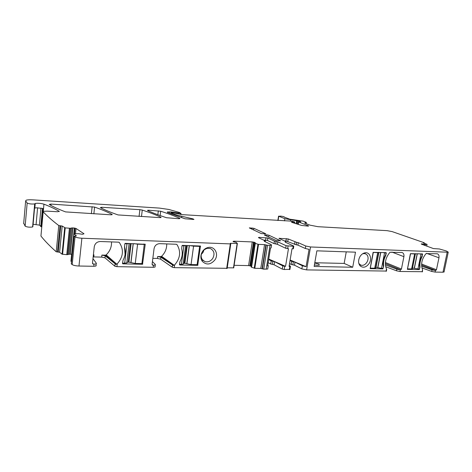 <?xml version="1.0" encoding="UTF-8"?>
<svg xmlns="http://www.w3.org/2000/svg" width="472" height="472" viewBox="0 0 472 472"><rect width="100%" height="100%" fill="white"/><g stroke="black" fill="none" stroke-linecap="round" stroke-linejoin="round"><path stroke-width="0.71" d="M352.708 267.246L355.493 252.178L316.865 250.827L314.151 266.462L352.708 267.246L344.153 263.429L346.259 251.853M314.8 262.733L344.153 263.429M314.759 262.987L318.806 264.096L319.379 265.099C318.447 265.4 316.795 265.341 314.423 264.922M386.462 271.07L306.611 269.895L301.838 268.892L294.51 265.205L291.183 264.438L291.696 261.37L295.029 262.131L302.375 265.765L301.838 268.892M386.751 269.506L386.479 269.016C384.291 263.293 385.453 257.718 389.966 252.278L402.091 252.52C403.607 253.128 404.209 254.508 403.902 256.662L401.436 269.058L400.634 269.86L385.347 263.6M385.388 264.869L396.852 269.182L400.634 269.86M422.469 271.713L399.99 271.488L396.527 270.81L385.671 266.698M422.452 271.825L422.552 269.707C420.611 264.196 421.791 258.821 426.074 253.576L437.32 253.788C438.742 254.355 439.29 255.688 438.966 257.789L436.464 269.736L435.703 270.515L421.584 265.081M421.643 266.155L432.027 269.854L435.703 270.515M444.093 271.76L442.978 272.22L435.078 272.084L431.703 271.43L421.938 267.925M298.31 242.697L296.628 242.331L296.221 244.773L297.897 245.139L298.31 242.697L305.732 246L310.541 246.968L447.214 252.195L442.978 272.22M360.106 256.379C358.065 260.101 358.089 263.276 360.183 265.913C363.18 268.19 366.142 267.423 369.063 263.612C372.414 258.715 369.777 251.723 364.915 252.839C363.015 253.234 361.41 254.414 360.106 256.379M385.105 252.573L386.302 253.039L385.724 255.517L385.335 255.37M386.302 253.039L386.055 252.608L373.104 252.361L370.142 268.651L382.898 268.904L383.689 266.025C383.193 262.503 383.872 258.998 385.724 255.517M419.98 267.406L420.003 266.833C419.608 263.435 420.298 260.06 422.074 256.703L422.487 253.912L410.404 253.682L407.377 269.37L419.224 269.6L419.98 267.406L419.691 267.294L419.319 269.093L412.528 268.037M289.531 263.6L291.183 264.438M289.944 269.341L284.203 269.518L284.728 266.32L285.548 266.338L268.745 259.057M268.173 262.644L270.716 263.995L274.067 264.768L282.268 269.105L284.203 269.518M264.544 244.614L260.78 268.415L254.797 268.308L251.576 267.24L255.275 243.393L258.532 244.378L264.544 244.614L267.53 245.322L263.742 269.17L267.73 269.028L267.813 268.503M263.742 269.17L260.78 268.415M251.576 267.24L255.228 243.375L254.809 243.133L255.216 242.555L252.249 241.929L234.023 241.186L233.103 241.629L236.348 242.437L237.363 243.528L230.826 243.304L230.767 243.705M254.803 243.157L251.116 266.951L251.529 267.217M251.246 266.114L248.596 265.6L234.094 265.311M237.381 243.522L233.734 267.848L227.227 267.819M227.156 268.32L174.28 267.648L174.64 264.94C180.339 258.249 181.124 251.476 177 244.614L176.339 244.266L159.695 243.664C156.639 243.865 154.763 245.528 154.061 248.65L152.102 264.196L152.969 265.234L155.241 265.034L155.406 264.526L152.427 261.612M152.839 258.343L157.406 258.45L160.627 259.152L172.256 267.205L174.28 267.648M93.167 256.91L101.675 257.104L104.967 257.83L114.843 266.208L116.914 266.668L153.205 267.288L154.987 267.069L155.146 266.556M75.473 233.776L76.016 228.466L84.004 233.776L82.494 234.289L78.352 233.675L73.738 233.9L76.429 235.858L74.228 236.147L75.03 236.844C76.423 237.581 78.712 238.041 81.892 238.224L78.977 266.025L93.792 266.279L95.934 266.013L96.205 265.512M78.977 266.025C75.821 265.901 73.555 265.423 72.181 264.591L71.29 263.883M71.508 261.742L70.936 261.181M71.644 254.237L68.965 254.237L71.632 227.952L70.411 228.295L65.219 227.882L62.204 226.041L59.619 252.249L62.062 254.202L66.77 254.668L69.431 228.265M66.77 254.668L68.965 254.237M425.142 245.552L425.372 244.431L427.072 244.36L423.425 242.962L424.239 242.755L392.155 231.605L387.081 230.655L317.969 226.69L309.992 225.15L304.959 223.179L304.723 222.896L306.346 222.56L306.104 222.282L303.13 221.126L289.778 219.191L284.345 217.161C284.457 216.801 283.265 216.453 280.781 216.111L278.769 216.253L284.882 218.701L299.307 221.185L300.823 221.852L298.64 221.946L308.322 225.769L308.564 226.064L307.797 226.106L301.561 225.427L292.345 222.536L291.36 222.029L294.799 222.005L291.938 221.156L182.068 214.642L172.304 212.589L171.265 212.577L172.274 213.208C174.221 214.235 177.389 215.262 181.767 216.288L193.001 218.878L193.962 219.445L184.983 218.784L167.743 212.559L167.424 211.952L171.188 211.928L180.705 213.362L179.543 212.518L168.828 209.456L159.442 208.093L33.37 199.886C29.942 199.68 27.547 199.78 26.19 200.187L25.659 200.865L27.169 203.054C29.217 203.928 31.718 204.211 34.68 203.91L35.252 203.45C37.872 203.066 40.775 203.302 43.949 204.169C49.997 206.488 55.094 208.884 59.248 211.344L57.454 211.739L47.147 211.149L43.477 211.344L43.212 211.834C47.058 215.981 52.244 220.554 58.77 225.545L60.032 225.752L57.46 251.971L59.619 252.249M57.46 251.971L56.209 251.771C49.802 246.077 44.722 240.844 40.964 236.065L40.981 235.634M34.934 203.703L32.857 226.719L34.55 208.164L36.397 207.763L43.011 208.494L41.312 226.82L41.784 226.991M41.312 226.82L39.412 225.109L32.845 224.241M32.857 226.719L32.603 226.967C29.647 227.41 27.158 227.144 25.14 226.171L23.706 223.144M386.615 269.305L386.438 271.205M421.72 244.26L421.803 243.865L421.225 243.971L421.52 244.183L433.443 248.579L439.391 248.974L446.323 250.968L448.252 252.125L447.214 252.195M421.803 243.865L425.372 244.431M60.032 225.752L62.204 226.041M73.779 233.888L74.381 228.029L71.632 227.952M74.381 228.029L76.016 228.466M81.892 238.224L230.312 243.9L226.666 268.538M230.826 243.304L230.365 243.34L230.778 243.865L230.312 243.9M267.53 245.322L271.524 245.304L271.264 244.655L264.226 241.275L264.857 240.696L258.414 237.617L258.927 237.345L258.857 237.823M263.429 240.012L267.476 240.484L274.014 243.587L274.415 241.098L267.866 238.035L258.927 237.345M274.415 241.098L277.796 241.841L286.109 245.711L293.224 246.307L292.805 248.832L291.985 248.803L289.065 266.409L289.879 266.426L289.348 269.606M296.628 242.331L288.185 238.944L278.958 238.307L285.743 241.581L285.236 242.154L293.649 246.006L293.224 246.307M50.988 204.087L94.583 207.084C101.374 209.45 107.209 211.887 112.1 214.4L112.135 214.713L110.643 214.79L65.59 211.904C58.64 209.291 53.188 206.795 49.236 204.423L50.988 204.087L50.87 205.361M160.686 211.226C167.831 213.509 174.18 215.869 179.732 218.306L179.873 218.63L178.67 218.695L166.504 217.722C158.934 215.238 152.657 212.854 147.665 210.577L147.565 210.288L148.833 210.235L160.686 211.226L160.138 215.551M267.152 234.885L268.963 235.245L280.633 240.791L275.843 240.348L264.379 235.026L267.152 234.885L266.951 236.224M139.883 209.668L142.267 210.07C149.323 212.376 155.542 214.76 160.922 217.22L161.035 217.545L159.754 217.61L118.053 214.931C110.755 212.382 104.849 209.946 100.329 207.615L101.769 207.279L139.883 209.668L139.069 216.424M261.287 233.593L249.316 227.887L253.877 228.312L265.848 233.817L261.287 233.593M290.121 260.025L306.086 266.698L309.054 249.375L305.313 248.484L297.897 245.139M306.086 266.698L302.375 265.765M358.738 263.081L359.54 264.255L361.045 265.187C362.596 265.612 364.118 265.175 365.605 263.866L366.844 262.373C368.349 259.736 368.484 257.328 367.251 255.14L365.234 253.612L362.744 253.7M384.532 252.88L381.541 268.344L383.028 268.373L383.394 266.503C382.68 262.579 383.435 258.685 385.653 254.815L386.019 252.933L381.748 252.455M421.419 253.865L422.658 254.32M422.287 256.137L421.992 256.025L422.363 254.207L418.298 253.753M291.696 261.37L290.038 260.544M289.212 265.506L290.31 266.066L290.439 266.361L289.879 266.426M274.014 243.587L277.394 244.331L285.696 248.254L288.463 248.679L285.548 266.338M274.067 264.768L274.574 261.641L282.793 265.913L284.728 266.32M274.574 261.641L271.217 260.868L270.716 263.995M268.668 259.541L271.217 260.868M267.807 264.951L268.249 265.795L267.648 265.931L270.515 247.989L271.117 247.877L271.188 247.422M93.792 266.279L94.028 264.137L93.084 264.043L92.5 263.034L94.27 246.732C94.966 243.458 96.99 241.717 100.341 241.511L118.608 242.171L119.345 242.537C124.03 249.735 123.328 256.839 117.245 263.836L115.876 264.414L105.403 255.175L101.899 255.081L105.191 255.806L115.876 264.414M145.228 244.319L125.381 243.351L124.797 243.859L124.584 246.998C125.912 251.487 125.399 255.907 123.033 260.255L122.508 263.358L122.791 263.854L142.52 264.267L145.228 244.319L144.845 244.042M197.709 265.329L200.464 246.024L182.493 245.375L181.95 245.865L181.69 248.862C182.811 253.139 182.245 257.358 179.991 261.517L179.454 264.479L179.862 264.987L197.709 265.329L196.73 264.686M214.937 259.883C219.126 254.036 214.53 245.723 207.969 247.54C205.715 248.107 203.88 249.428 202.464 251.499C200.411 254.974 200.334 258.225 202.234 261.264C206.394 265.311 210.624 264.851 214.937 259.883M174.64 264.94L173.33 265.494L160.863 256.603L157.654 256.52L160.875 257.216L173.33 265.494M166.722 243.918C166.828 248.691 165.112 252.821 161.583 256.314L160.863 256.603M111.51 241.918C111.728 246.903 109.952 251.222 106.182 254.874L105.403 255.175M93.391 254.862L93.987 254.88L93.391 254.874M94.028 264.137L96.17 263.877L96.441 263.388L92.984 258.627M74.122 236.254L71.284 263.931M58.77 225.545L56.209 251.771M34.486 206.063L35.011 206.093M293.395 248.62L292.805 248.832M284.268 240.903L285.955 240.98L286.351 238.578M296.221 244.773L285.955 240.98M285.613 241.517L285.707 240.968M265.459 240.1L265.199 241.741M212.725 258.467C214.996 253.93 214.182 250.602 210.288 248.484L206.99 248.331L204.01 249.847L202.476 251.576C200.795 254.426 200.73 257.092 202.287 259.588L204.824 261.541C207.916 262.408 210.547 261.382 212.725 258.467M204.105 249.776L202.966 252.544L201.314 254.343M410.392 253.735L414.628 253.936L411.596 268.94L407.519 268.863L410.546 253.794M415.437 253.653L414.628 253.936M412.416 268.609L411.596 268.94M421.992 256.025C419.862 259.759 419.095 263.512 419.691 267.294M197.107 264.692L191.048 264.574L193.579 246.154L199.656 246.372L197.107 264.692M183.248 263.453L184.888 263.317L191.048 264.574M179.472 264.344L183.154 264.178L183.325 263.677M198.972 245.965L199.656 246.372M190.263 245.652L193.579 246.154M181.395 264.379L183.891 245.818L185.903 245.499M183.891 245.818L181.98 245.747M181.956 249.971L181.649 248.685M373.098 252.402L377.694 252.638L374.715 268.208L370.325 268.125L373.293 252.485M378.668 252.349L377.694 252.638M375.659 267.819L374.715 268.208M375.759 267.276L381.541 268.344M141.895 263.6L135.257 263.464L137.594 244.183L144.255 244.419L141.895 263.6M127.157 262.249L128.927 262.155L135.257 263.464M122.525 263.217L126.797 263.01L127.068 262.526M143.659 244L144.255 244.419M134.125 243.658L137.594 244.183M124.685 263.258L126.98 243.812L129.346 243.487M126.98 243.812L124.826 243.735M125.08 254.514L124.508 246.561M386.479 269.016L386.043 271.247M400.315 269.854L399.99 271.488M422.552 269.707L422.11 271.86M435.408 270.509L435.078 272.084M310.541 246.968L306.611 269.895M403.902 256.662L391.902 252.083M401.436 269.058L385.394 262.52M396.852 269.182L396.527 270.81M438.966 257.789L426.605 253.34M436.464 269.736L421.608 264.049M432.027 269.854L431.703 271.43M305.732 246L305.313 248.484M383.689 266.025L383.276 265.854M382.898 268.904L381.582 268.344M419.614 269.211L419.319 269.093M419.224 269.6L417.862 269.064M422.074 256.703L421.685 256.562M420.003 266.833L419.596 266.674M295.029 262.131L294.51 265.205M293.36 261.748L292.846 264.822M287.643 248.65L288.062 246.107M282.268 269.105L282.793 265.913M272.391 264.385L272.893 261.252M266.208 269.211L270.008 245.416M266.214 245.056L262.438 268.887M265.854 244.88L262.084 268.692M258.532 244.378L254.797 268.308M257.972 244.284L254.237 268.208M251.133 266.993L254.827 243.174M255.157 242.944L255.216 242.555M255.063 242.997L255.134 242.519M250.467 265.883L254.137 242.213M249.859 265.754L253.517 242.089M248.596 265.6L252.249 241.929M233.911 241.918L234.023 241.186M233.133 241.646L233.186 241.263M237.133 243.546L233.475 267.931M116.914 266.668L117.245 263.836M153.205 267.288L153.465 265.246M172.256 267.205L172.522 265.199M160.627 259.152L160.875 257.216M157.406 258.45L157.654 256.52M114.843 266.208L115.085 264.108M104.967 257.83L105.191 255.806M101.675 257.104L101.899 255.081M93.769 256.91L93.987 254.88M75.03 236.844L72.181 264.591M73.715 233.988L70.924 261.276M74.458 233.841L75.042 228.153M70.245 254.107L72.912 227.87M70.062 254.107L72.735 227.864M67.903 254.65L70.57 228.283M67.744 254.673L70.411 228.295M66.853 254.668L69.514 228.271M65.219 227.882L62.587 254.331M64.694 227.758L62.062 254.202M60.817 225.775L58.245 251.977M43.188 211.81L40.94 236.041M59.248 211.344L59.218 211.645M43.949 204.169L43.276 211.432M42.468 208.353L40.787 226.56M40.981 208.063L39.412 225.109M37.601 207.757L36.084 224.389M34.562 208.146L33.111 224.247M27.169 203.054L25.14 226.171M25.659 200.865L23.665 223.634M180.705 213.362L180.558 214.453M178.711 213.35L178.67 213.645M177.118 213.073L177.065 213.503M176.723 212.866L176.64 213.468M176.463 212.772L176.375 213.444M171.188 211.928L170.941 213.851M169.814 211.845L169.619 213.326M193.001 218.878L192.912 219.51M181.767 216.288L181.584 217.675M172.274 213.208L172.127 214.312M171.277 212.677L171.118 213.922M294.304 222.017L294.144 222.99M308.322 225.769L308.263 226.112M298.64 221.946L298.251 224.288M300.003 221.492L299.944 221.846M299.572 221.321L299.49 221.822M299.307 221.185L299.207 221.81M297.891 220.867L297.372 223.988M296.953 220.813L296.475 223.681M296.617 220.778L296.15 223.575M290.546 219.976L290.368 221.055M284.882 218.701L284.527 220.89M278.769 216.253L278.091 220.495M424.009 242.85L423.944 243.151M427.024 244.366L426.664 246.124M425.107 245.534L425.331 244.431M424.605 245.346L424.8 244.396M424.464 245.292L424.652 244.372M422.8 244.667L422.936 244.018M421.82 244.295L421.909 243.871M92.123 206.671L91.379 213.686M112.1 214.4L112.059 214.736M94.583 207.084L93.863 213.828M179.732 218.306L179.679 218.678M158.332 210.831L157.843 214.719M148.733 211.055L148.833 210.235M101.769 207.279L101.663 208.288M160.922 217.22L160.875 217.58M142.267 210.07L141.482 216.559M306.275 222.577L306.098 223.622M264.544 240.985L264.479 241.398M266.007 237.664L265.624 240.106M267.866 238.035L267.476 240.484M275.701 243.959L276.102 241.469M277.796 241.841L277.394 244.331M285.696 248.254L286.109 245.711M285.43 242.242L285.489 241.865M279.453 238.708L279.524 238.272M287.79 241.345L288.185 238.944M294.953 241.971L294.546 244.407M268.656 237.015L268.963 235.245M264.798 235.221L264.863 234.773M249.847 228.283L249.912 227.852M251.954 229.262L252.142 227.97M253.582 230.017L253.877 228.312M92.494 263.169L93.48 264.125M118.985 242.26L119.345 242.537M106.182 254.874L116.82 264.214M152.132 264.591L152.969 265.234M176.475 244.284L177 244.614M161.583 256.314L174.239 265.305M141.93 263.323L142.804 264.013M141.671 263.594L142.52 264.267M122.513 263.5L122.968 263.889M197.131 264.532L197.975 265.087M179.478 264.721L179.862 264.987M200.152 246.006L200.6 246.272M417.195 253.718L414.227 268.35M417.337 253.718L414.357 268.397M420.977 254.16L417.938 269.07M186.906 263.748L189.372 245.623M186.794 263.695L189.254 245.617M184.888 263.317L187.295 245.546M184.151 263.299L186.558 245.523M378.898 252.355L376.036 267.282M380.65 252.42L377.736 267.6M380.792 252.42L377.865 267.648M130.992 262.609L133.263 243.629M130.891 262.55L133.163 243.623M128.927 262.155L131.145 243.552M128.124 262.137L130.337 243.522M448.252 252.125L444.022 272.102M359.54 264.255L360.183 265.913M363.428 253.523L364.915 252.839M290.439 266.361L289.908 269.536M267.73 269.028L268.249 265.795M271.117 247.877L271.524 245.304M233.162 241.664L233.227 241.245M237.363 243.528L233.705 267.907M230.778 243.865L227.132 268.479M154.987 267.069L155.241 265.034M95.934 266.013L96.17 263.877M35.252 203.45L34.839 207.975M34.68 203.91L32.603 226.967M180.977 213.332L180.823 214.512M167.424 211.952L167.371 212.37M171.253 212.66L171.088 213.91M294.799 222.005L294.616 223.114M298.516 221.881L298.121 224.247M278.557 216.141L277.861 220.483M424.275 242.844L424.192 243.245M427.072 244.36L426.712 246.136M306.346 222.56L306.163 223.645M264.857 241.575L264.957 240.938M293.785 246.266L293.366 248.791M285.873 241.823L285.778 242.396M361.045 265.187L360.366 264.898M359.67 264.591L359.151 264.367M92.583 263.553L93.084 264.043M152.273 264.886L152.645 265.17M206.99 248.331L207.969 247.54M202.287 259.588L202.234 261.264M202.936 260.343L204.824 261.541M415.395 253.877L412.363 268.857M183.154 264.178L185.655 245.664M378.579 252.567L375.6 268.114M126.797 263.01L129.092 243.629"/></g></svg>
